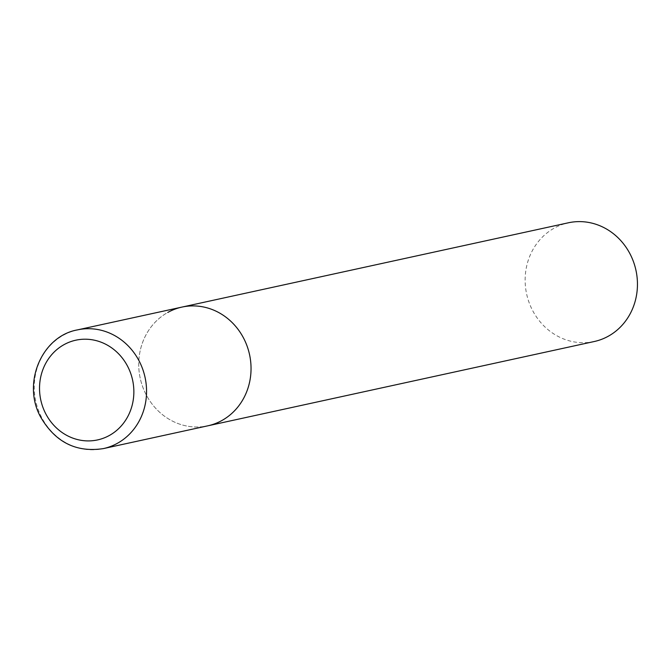 <?xml version="1.0" encoding="UTF-8"?>
<svg xmlns="http://www.w3.org/2000/svg" width="671" height="671" viewBox="0 0 671 671"><rect width="100%" height="100%" fill="white"/><g stroke="black" fill="none" stroke-linecap="round" stroke-linejoin="round"><path stroke-width="0.5" stroke-dasharray="3.35 2.52" d="M181.933 307.092A60.759 55.928 -102.3 0 0 145.724 393.877A60.759 55.928 -102.3 0 0 207.834 425.817A60.759 55.928 77.7 0 1 142.504 386.311A60.759 55.928 77.7 0 1 167.742 312.476M594.246 341.522A60.759 55.928 77.7 0 1 528.907 302.017A60.759 55.928 77.7 0 1 554.145 228.182A60.759 55.928 77.7 0 1 568.345 222.797M77.45 329.889A60.759 55.928 -102.3 0 0 41.241 416.674A60.759 55.928 -102.3 0 0 103.351 448.605"/><path stroke-width="1.01" d="M244.051 339.031A60.759 55.928 -102.3 0 0 181.933 307.092A60.759 55.928 77.7 0 1 247.272 346.597A60.759 55.928 77.7 0 1 222.034 420.432A60.759 55.928 77.7 0 1 207.834 425.817A60.759 55.928 -102.3 0 0 244.051 339.031M167.742 312.476A60.759 55.928 77.7 0 1 181.933 307.092L568.345 222.797A60.759 55.928 77.7 0 1 633.684 262.302A60.759 55.928 77.7 0 1 608.446 336.137A60.759 55.928 77.7 0 1 594.246 341.522L103.351 448.605A60.759 55.928 -102.3 0 0 139.56 361.82A60.759 55.928 -102.3 0 0 77.45 329.889C41.879 336.213 22 382.956 40.419 416.649C55.056 442.097 76.033 452.749 103.351 448.605M127.985 367.02A51.038 46.978 -102.3 0 0 63.888 344.718A51.038 46.978 -102.3 0 0 45.402 413.093A51.038 46.978 -102.3 0 0 109.499 435.395A51.038 46.978 -102.3 0 0 127.985 367.02M181.933 307.092L77.45 329.889"/></g></svg>
